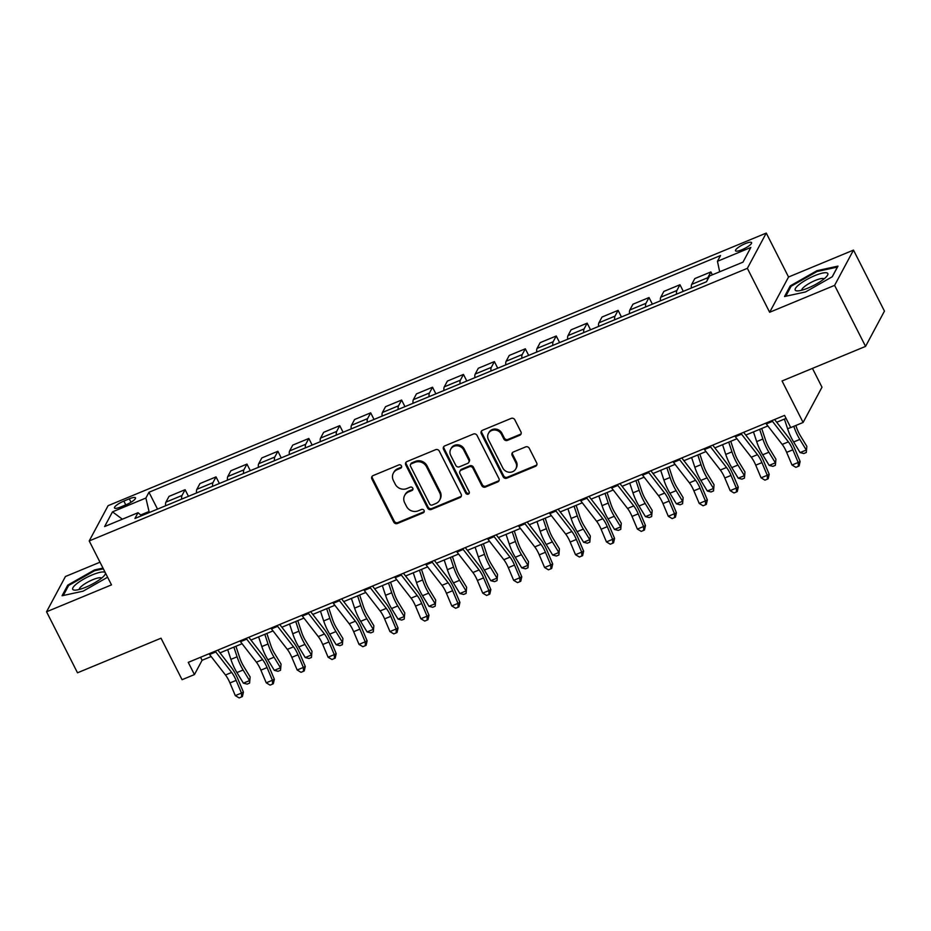 <?xml version="1.0" encoding="UTF-8"?>
<svg xmlns="http://www.w3.org/2000/svg" width="931" height="931" viewBox="0 0 931 931"><rect width="100%" height="100%" fill="white"/><g stroke="black" fill="none" stroke-linecap="round" stroke-linejoin="round"><path stroke-width="1.4" d="M401.447 465.872A1.932 1.781 -151.8 0 0 398.899 464.906L373.098 475.59A2.758 2.549 -151.8 0 0 371.876 478.988L393.755 522.116A2.758 2.549 -151.8 0 0 397.397 523.501L423.209 512.818A1.932 1.781 -151.8 0 0 424.059 510.432A1.932 1.781 -151.8 0 0 421.51 509.466L418.17 510.84A8.833 8.158 -151.8 0 1 406.51 506.394L404.682 502.81A8.833 8.158 -151.8 0 1 404.659 495.408A8.833 8.158 -151.8 0 1 408.569 491.917L411.909 490.532A1.932 1.781 -151.8 0 0 412.759 488.158A1.932 1.781 -151.8 0 0 410.199 487.181L406.859 488.566A8.833 8.158 -151.8 0 1 395.198 484.12L393.382 480.524A8.833 8.158 -151.8 0 1 393.359 473.134A8.833 8.158 -151.8 0 1 397.258 469.643L400.598 468.258A1.932 1.781 -151.8 0 0 401.447 465.872M745.184 243.654A9.007 2.083 -26.9 0 0 735.525 250.776A9.007 2.083 -26.9 0 0 741.914 249.752A9.007 2.083 -26.9 0 0 751.585 242.63A9.007 2.083 -26.9 0 0 745.184 243.654M519.731 435.289A2.758 2.549 -151.8 0 0 520.941 431.891L514.808 419.788A2.758 2.549 -151.8 0 0 511.166 418.403L482.502 430.273A2.758 2.549 -151.8 0 0 481.292 433.671L503.171 476.8A2.758 2.549 -151.8 0 0 506.813 478.185L535.476 466.315A2.758 2.549 -151.8 0 0 536.687 462.916L529.274 448.3A2.758 2.549 -151.8 0 0 525.631 446.915L513.365 451.989A2.758 2.549 -151.8 0 0 512.155 455.387L515.821 462.637A7.39 6.82 -151.8 0 1 509.35 472.261A7.39 6.82 -151.8 0 1 502.833 468.025L488.426 439.63A7.39 6.82 -151.8 0 1 494.908 430.006A7.39 6.82 -151.8 0 1 501.425 434.253L503.822 438.978A2.758 2.549 -151.8 0 0 507.465 440.375L519.731 435.289L520.243 434.335A2.758 2.549 -151.8 0 0 521.151 433.695M100.001 562.196L65.438 576.51L46.55 611.772L77.506 672.799L161.016 638.201L182.069 679.7L194.439 674.579L188.248 662.372L784.542 415.389L790.733 427.585L803.104 422.465L821.992 387.203L812.449 368.385M834.607 285.363L853.494 250.102L788.545 277.007L769.658 312.269L834.607 285.363L865.562 346.39L782.052 380.977L803.104 422.465M769.658 312.269L747.36 268.337L89.213 540.934L108.101 505.673L766.26 233.076L747.36 268.337M46.55 611.772L111.499 584.877L89.213 540.934M439.281 451.081A2.758 2.549 -151.8 0 0 435.627 449.685L406.975 461.555A2.758 2.549 -151.8 0 0 405.765 464.953L427.643 508.082A2.758 2.549 -151.8 0 0 431.286 509.466L459.937 497.596A2.758 2.549 -151.8 0 0 461.159 494.198L439.281 451.081M444.739 445.914L473.402 434.044A2.758 2.549 -151.8 0 1 477.044 435.429L498.923 478.557A2.758 2.549 -151.8 0 1 497.701 481.955L485.447 487.041A2.758 2.549 -151.8 0 1 481.793 485.645L472.925 468.165A2.758 2.549 -151.8 0 0 469.282 466.768L461.148 470.143A2.758 2.549 -151.8 0 0 459.937 473.542L469.166 491.754A1.932 1.781 -151.8 0 1 467.478 494.268A1.932 1.781 -151.8 0 1 465.768 493.162L443.528 449.312A2.758 2.549 -151.8 0 1 444.739 445.914M853.494 250.102L884.45 311.117L865.562 346.39M120.681 506.988L126.127 504.742A8.716 2.025 -26.9 0 0 135.484 497.841A8.716 2.025 -26.9 0 0 129.293 498.83L123.846 501.076A8.716 2.025 -26.9 0 0 114.49 507.977A8.716 2.025 -26.9 0 0 120.681 506.988M141.57 515.727L138.021 512.713L134.937 518.474L706.489 281.744L709.585 275.972L742.985 262.146L750.84 247.46L717.44 261.297L720.536 255.536L148.972 492.266L145.888 498.038L149.274 512.539M138.021 512.713L104.621 526.55L112.488 511.864L145.888 498.038M788.545 277.007L766.26 233.076M194.439 674.579L202.097 660.277L211.151 656.53M220.007 652.864L242.083 643.717M250.928 640.051L273.004 630.904M281.86 627.238L303.937 618.091M312.793 614.425L334.857 605.29M343.714 601.612L365.79 592.477M374.646 588.811L396.722 579.664M405.579 575.998L427.643 566.851M436.499 563.185L458.576 554.038M467.432 550.372L489.508 541.237M498.364 537.559L520.429 528.424M529.285 524.758L551.361 515.611M560.218 511.945L582.294 502.798M591.15 499.132L613.215 489.997M622.071 486.319L644.147 477.184M653.003 473.518L675.08 464.371M683.924 460.705L706.001 451.558M714.857 447.892L736.933 438.745M745.789 435.08L767.854 425.944M776.71 422.267L786.067 418.403M148.797 511.608L140.686 514.971M200.561 657.263L202.097 660.277M157.525 509.117L148.972 492.266M188.458 496.316L185.106 489.706L169.023 496.374L165.927 502.135A11.253 3.445 67.5 0 0 165.613 505.766M219.379 483.503L216.027 476.893L199.956 483.561L196.86 489.322A11.253 3.445 67.5 0 0 196.546 492.953M250.311 470.69L246.959 464.092L230.876 470.749L227.792 476.521A11.253 3.445 67.5 0 0 227.478 480.152M281.243 457.877L277.892 451.279L261.809 457.936L258.713 463.708A11.253 3.445 67.5 0 0 258.399 467.339M312.164 445.065L308.813 438.466L292.73 445.123L289.646 450.895A11.253 3.445 67.5 0 0 289.332 454.526M343.097 432.263L339.745 425.653L323.662 432.321L320.578 438.082A11.253 3.445 67.5 0 0 320.264 441.713M374.029 419.45L370.678 412.84L354.595 419.509L351.499 425.269A11.253 3.445 67.5 0 0 351.185 428.912M404.95 406.638L401.598 400.039L385.515 406.696L382.432 412.468A11.253 3.445 67.5 0 0 382.117 416.099M435.883 393.825L432.531 387.226L416.448 393.883L413.364 399.655A11.253 3.445 67.5 0 0 413.05 403.286M466.803 381.012L463.463 374.413L447.38 381.082L444.285 386.842A11.253 3.445 67.5 0 0 443.971 390.473M497.736 368.21L494.384 361.6L478.301 368.269L475.217 374.029A11.253 3.445 67.5 0 0 474.903 377.66M528.668 355.398L525.317 348.799L509.234 355.456L506.15 361.216A11.253 3.445 67.5 0 0 505.824 364.859M559.589 342.585L556.249 335.986L540.166 342.643L537.071 348.415A11.253 3.445 67.5 0 0 536.756 352.046M590.522 329.772L587.17 323.173L571.087 329.83L568.003 335.602A11.253 3.445 67.5 0 0 567.689 339.233M621.454 316.971L618.103 310.36L602.02 317.029L598.924 322.789A11.253 3.445 67.5 0 0 598.61 326.42M652.375 304.158L649.023 297.548L632.952 304.216L629.856 309.976A11.253 3.445 67.5 0 0 629.542 313.619M683.307 291.345L679.956 284.746L663.873 291.403L660.789 297.175A11.253 3.445 67.5 0 0 660.475 300.806M712.355 274.831L710.888 271.933L694.805 278.59L691.71 284.362A11.253 3.445 67.5 0 0 691.396 287.993M185.106 489.706L182.011 495.478A11.253 3.445 67.5 0 0 181.696 499.109M216.027 476.893L212.943 482.665A11.253 3.445 67.5 0 0 212.629 486.296M246.959 464.092L243.875 469.852A11.253 3.445 67.5 0 0 243.561 473.483M277.892 451.279L274.796 457.04A11.253 3.445 67.5 0 0 274.482 460.682M308.813 438.466L305.729 444.238A11.253 3.445 67.5 0 0 305.415 447.869M339.745 425.653L336.661 431.425A11.253 3.445 67.5 0 0 336.347 435.056M370.678 412.84L367.582 418.613A11.253 3.445 67.5 0 0 367.268 422.243M401.598 400.039L398.515 405.8A11.253 3.445 67.5 0 0 398.2 409.431M432.531 387.226L429.447 392.987A11.253 3.445 67.5 0 0 429.121 396.629M463.463 374.413L460.368 380.185A11.253 3.445 67.5 0 0 460.054 383.816M494.384 361.6L491.3 367.373A11.253 3.445 67.5 0 0 490.986 371.004M525.317 348.799L522.221 354.56A11.253 3.445 67.5 0 0 521.907 358.191M556.249 335.986L553.154 341.747A11.253 3.445 67.5 0 0 552.839 345.378M587.17 323.173L584.086 328.934A11.253 3.445 67.5 0 0 583.772 332.576M618.103 310.36L615.007 316.133A11.253 3.445 67.5 0 0 614.693 319.764M649.023 297.548L645.939 303.32A11.253 3.445 67.5 0 0 645.625 306.951M679.956 284.746L676.872 290.507A11.253 3.445 67.5 0 0 676.558 294.138M710.888 271.933L707.793 277.694A11.253 3.445 67.5 0 0 707.397 280.056M719.686 271.782L717.44 261.297M122.38 519.195L112.488 511.864M102.98 568.085L94.473 569.947L67.742 585.145L62.063 595.759L83.092 591.185L107.624 577.232M837.981 266.115L816.953 270.688L790.233 285.887L784.542 296.512L805.571 291.938L832.291 276.728L837.981 266.115M68.277 586.181L67.742 585.145M94.846 570.691L94.473 569.947M790.756 286.934L790.233 285.887M817.337 271.445L816.953 270.688M401.633 466.966A1.932 1.781 -151.8 0 1 401.11 467.304L397.77 468.689A8.833 8.158 -151.8 0 0 393.871 472.18L393.359 473.134M404.659 495.408L405.171 494.454A8.833 8.158 -151.8 0 1 409.07 490.963L412.41 489.578A1.932 1.781 -151.8 0 0 412.933 489.252M372.191 476.23A2.758 2.549 -151.8 0 0 372.388 478.034L394.267 521.162A2.758 2.549 -151.8 0 0 397.909 522.547L423.721 511.864A1.932 1.781 -151.8 0 0 424.233 511.538M406.067 462.207A2.758 2.549 -151.8 0 0 406.277 464.01L428.144 507.127A2.758 2.549 -151.8 0 0 431.798 508.524L460.449 496.654A2.758 2.549 -151.8 0 0 461.357 496.002M411.351 463.801A1.932 1.781 -151.8 0 0 410.501 466.187L429.703 504.043A1.932 1.781 -151.8 0 0 432.252 505.009L435.778 503.555A8.833 8.158 -151.8 0 0 439.676 500.063A8.833 8.158 -151.8 0 0 439.653 492.662L426.526 466.792A8.833 8.158 -151.8 0 0 414.865 462.346L411.351 463.801L411.863 462.847A1.932 1.781 -151.8 0 0 411.002 463.615L410.49 464.569M439.676 500.063L440.188 499.109A8.833 8.158 -151.8 0 0 440.165 491.719L439.653 492.662M411.863 462.847L415.377 461.392A8.833 8.158 -151.8 0 1 427.038 465.837L440.165 491.719M459.926 471.237L460.438 470.283A2.758 2.549 -151.8 0 1 461.66 469.189L469.794 465.814A2.758 2.549 -151.8 0 1 473.437 467.211L482.305 484.702A2.758 2.549 -151.8 0 0 485.947 486.087L498.213 481.001A2.758 2.549 -151.8 0 0 499.121 480.361M443.831 446.554A2.758 2.549 -151.8 0 0 444.04 448.358L466.28 492.208A1.932 1.781 -151.8 0 0 469.352 492.848M463.719 450.01A7.39 6.82 -151.8 0 0 450.709 449.219A7.39 6.82 -151.8 0 0 450.72 455.399L455.794 465.395A2.758 2.549 -151.8 0 0 459.449 466.792L467.583 463.417A2.758 2.549 -151.8 0 0 468.793 460.019L463.719 450.01L464.232 449.056A7.39 6.82 -151.8 0 0 451.221 448.265L450.709 449.219M468.793 462.323L469.305 461.369A2.758 2.549 -151.8 0 0 469.305 459.064L468.793 460.019M464.232 449.056L469.305 459.064M488.414 433.45L488.926 432.496A7.39 6.82 -151.8 0 1 501.937 433.299L504.334 438.024A2.758 2.549 -151.8 0 0 507.977 439.42L520.243 434.335M515.844 468.817L516.356 467.862A7.39 6.82 -151.8 0 0 516.333 461.683L515.821 462.637M512.457 452.641A2.758 2.549 -151.8 0 0 512.655 454.444L516.333 461.683M481.595 430.913A2.758 2.549 -151.8 0 0 481.804 432.717L503.683 475.846A2.758 2.549 -151.8 0 0 507.325 477.231L535.988 465.36A2.758 2.549 -151.8 0 0 536.896 464.72M235.927 646.265L239.651 657.53A14.07 4.318 67.5 0 0 243.666 666.328L250.125 676.93L249.601 683.086L247.122 684.11L243.387 683.168L236.928 672.578A21.099 6.47 -112.5 0 1 230.9 659.369L227.699 649.675M243.387 683.168L249.566 680.608L243.119 670.006A21.099 6.47 -112.5 0 1 237.079 656.809L233.879 647.115M249.601 683.086L250.125 676.93M215.224 651.2A9.845 3.014 67.5 0 0 215.771 651.944L231.668 672.438A14.07 4.318 -112.5 0 1 236.137 680.386L241.49 693.06L243.422 692.094L238.068 679.421A21.099 6.47 67.5 0 0 231.354 667.504L217.866 650.106M209.033 653.76A9.845 3.014 67.5 0 0 209.58 654.505L225.477 674.998A14.07 4.318 -112.5 0 1 229.957 682.947L235.299 695.62L241.49 693.06L241.629 696.9L239.162 697.924L235.299 695.62M243.422 692.094L242.409 696.516L241.629 696.9M266.86 633.452L270.584 644.718A14.07 4.318 67.5 0 0 274.598 653.527L281.057 664.117L280.522 670.285L278.055 671.309L274.319 670.355L267.86 659.765A21.099 6.47 -112.5 0 1 261.82 646.568L258.62 636.862M274.319 670.355L280.499 667.795L274.04 657.205A21.099 6.47 -112.5 0 1 268.012 643.996L264.811 634.302M280.522 670.285L281.057 664.117M297.78 620.64L301.504 631.916A14.07 4.318 67.5 0 0 305.531 640.714L311.99 651.304L311.454 657.472L308.976 658.496L305.24 657.554L298.781 646.952A21.099 6.47 -112.5 0 1 292.753 633.755L289.553 624.049M305.24 657.554L311.431 654.982L304.972 644.392A21.099 6.47 -112.5 0 1 298.944 631.195L295.732 621.489M311.454 657.472L311.99 651.304M328.713 607.827L332.437 619.103A14.07 4.318 67.5 0 0 336.452 627.901L342.911 638.503L342.387 644.659L339.908 645.683L336.172 644.741L329.714 634.139A21.099 6.47 -112.5 0 1 323.685 620.942L320.485 611.248M336.172 644.741L342.352 642.181L335.905 631.579A21.099 6.47 -112.5 0 1 329.865 618.382L326.665 608.676M342.387 644.659L342.911 638.503M246.145 638.387A9.845 3.014 67.5 0 0 246.703 639.132L262.589 659.625A14.07 4.318 -112.5 0 1 267.069 667.585L272.411 680.247L274.354 679.281L269.001 666.608A21.099 6.47 67.5 0 0 262.286 654.691L248.798 637.293M239.965 640.947A9.845 3.014 67.5 0 0 240.512 641.703L256.409 662.197A14.07 4.318 -112.5 0 1 260.878 670.145L266.231 682.807L272.411 680.247L272.562 684.099L270.083 685.123L266.231 682.807M274.354 679.281L273.33 683.703L272.562 684.099M277.077 625.574A9.845 3.014 67.5 0 0 277.624 626.33L293.521 646.824A14.07 4.318 -112.5 0 1 298.001 654.772L303.343 667.434L305.275 666.468L299.933 653.806A21.099 6.47 67.5 0 0 293.218 641.878L279.719 624.48M270.898 628.134A9.845 3.014 67.5 0 0 271.445 628.89L287.33 649.384A14.07 4.318 -112.5 0 1 291.81 657.333L297.164 669.994L303.343 667.434L303.494 671.286L301.016 672.31L297.164 669.994M305.275 666.468L304.262 670.902L303.494 671.286M308.01 612.761A9.845 3.014 67.5 0 0 308.557 613.517L324.454 634.011A14.07 4.318 -112.5 0 1 328.922 641.959L334.276 654.621L336.207 653.655L330.854 640.993A21.099 6.47 67.5 0 0 324.139 629.065L310.651 611.667M301.819 615.321A9.845 3.014 67.5 0 0 302.366 616.078L318.262 636.571A14.07 4.318 -112.5 0 1 322.743 644.52L328.084 657.193L334.276 654.621L334.415 658.473L331.948 659.497L328.084 657.193M336.207 653.655L335.195 658.089L334.415 658.473M359.645 595.025L363.369 606.29A14.07 4.318 67.5 0 0 367.384 615.088L373.843 625.69L373.308 631.846L370.841 632.871L367.093 631.928L360.646 621.326A21.099 6.47 -112.5 0 1 354.606 608.129L351.406 598.435M367.093 631.928L373.284 629.368L366.826 618.766A21.099 6.47 -112.5 0 1 360.797 605.569L357.597 595.875M373.308 631.846L373.843 625.69M338.931 599.96A9.845 3.014 67.5 0 0 339.489 600.704L355.374 621.198A14.07 4.318 -112.5 0 1 359.855 629.147L365.196 641.82L367.128 640.854L361.787 628.181A21.099 6.47 67.5 0 0 355.072 616.252L341.584 598.854M332.751 602.52A9.845 3.014 67.5 0 0 333.298 603.265L349.195 623.758A14.07 4.318 -112.5 0 1 353.664 631.707L359.017 644.38L365.196 641.82L365.348 645.66L362.869 646.684L359.017 644.38M367.128 640.854L366.116 645.276L365.348 645.66M104.609 572.181A18.283 4.236 -26.9 0 0 83.86 579.012A18.283 4.236 -26.9 0 0 73.444 589.917A18.283 4.236 -26.9 0 0 74.969 590.149A18.283 4.236 -26.9 0 0 90.947 584.831A18.283 4.236 -26.9 0 0 104.668 575.079A18.283 4.236 -26.9 0 0 104.609 572.181M101.572 578.151A12.522 2.898 -26.9 0 0 101.165 577.872A12.522 2.898 -26.9 0 0 88.329 581.794A12.522 2.898 -26.9 0 0 79.275 589.463M63.285 595.491L68.65 585.494L94.543 570.761L103.364 568.841M808.189 287.993A18.283 4.236 -26.9 0 0 827.159 275.82A18.283 4.236 -26.9 0 0 814.834 275.611A18.283 4.236 -26.9 0 0 798.111 285.421A18.283 4.236 -26.9 0 0 797.448 290.903A18.283 4.236 -26.9 0 0 808.189 287.993M824.063 278.904A12.522 2.898 -26.9 0 0 815.253 280.452A12.522 2.898 -26.9 0 0 801.766 290.216M785.776 296.244L791.129 286.236L817.022 271.515L837.4 267.069L832.198 276.786M390.566 582.212L394.29 593.478A14.07 4.318 67.5 0 0 398.317 602.276L404.764 612.877L404.24 619.045L401.761 620.069L398.026 619.115L391.567 608.525A21.099 6.47 -112.5 0 1 385.539 595.316L382.338 585.622M398.026 619.115L404.217 616.555L397.758 605.965A21.099 6.47 -112.5 0 1 391.73 592.756L388.518 583.062M404.24 619.045L404.764 612.877M421.499 569.4L425.223 580.665A14.07 4.318 67.5 0 0 429.238 589.474L435.696 600.064L435.173 606.232L432.694 607.256L428.958 606.314L422.499 595.712A21.099 6.47 -112.5 0 1 416.471 582.515L413.259 572.809M428.958 606.314L435.138 603.742L428.679 593.152A21.099 6.47 -112.5 0 1 422.651 579.955L419.45 570.249M435.173 606.232L435.696 600.064M452.431 556.587L456.143 567.863A14.07 4.318 67.5 0 0 460.17 576.661L466.629 587.252L466.094 593.419L463.626 594.444L459.879 593.501L453.432 582.899A21.099 6.47 -112.5 0 1 447.392 569.702L444.192 559.996M459.879 593.501L466.07 590.941L459.611 580.339A21.099 6.47 -112.5 0 1 453.583 567.142L450.383 557.436M466.094 593.419L466.629 587.252M483.352 543.785L487.076 555.051A14.07 4.318 67.5 0 0 491.103 563.849L497.55 574.45L497.026 580.607L494.547 581.631L490.812 580.688L484.353 570.086A21.099 6.47 -112.5 0 1 478.325 556.889L475.124 547.195M490.812 580.688L497.003 578.128L490.544 567.526A21.099 6.47 -112.5 0 1 484.504 554.329L481.304 544.623M497.026 580.607L497.55 574.45M514.284 530.973L518.008 542.238A14.07 4.318 67.5 0 0 522.023 551.036L528.482 561.637L527.958 567.794L525.48 568.818L521.744 567.875L515.285 557.285A21.099 6.47 -112.5 0 1 509.257 544.076L506.045 534.382M521.744 567.875L527.924 565.315L521.465 554.713A21.099 6.47 -112.5 0 1 515.437 541.516L512.236 531.822M527.958 567.794L528.482 561.637M369.863 587.147A9.845 3.014 67.5 0 0 370.41 587.892L386.307 608.385A14.07 4.318 -112.5 0 1 390.787 616.334L396.129 629.007L398.061 628.041L392.719 615.368A21.099 6.47 67.5 0 0 386.004 603.451L372.505 586.053M363.684 589.707A9.845 3.014 67.5 0 0 364.23 590.452L380.116 610.945A14.07 4.318 -112.5 0 1 384.596 618.906L389.949 631.567L396.129 629.007L396.28 632.859L393.801 633.883L389.949 631.567M398.061 628.041L397.048 632.463L396.28 632.859M400.796 574.334A9.845 3.014 67.5 0 0 401.342 575.079L417.239 595.584A14.07 4.318 -112.5 0 1 421.708 603.532L427.061 616.194L428.993 615.228L423.64 602.555A21.099 6.47 67.5 0 0 416.925 590.638L403.437 573.24M394.604 576.894A9.845 3.014 67.5 0 0 395.151 577.651L411.048 598.144A14.07 4.318 -112.5 0 1 415.529 606.093L420.87 618.754L427.061 616.194L427.201 620.046L424.734 621.07L420.87 618.754M428.993 615.228L427.981 619.65L427.201 620.046M431.716 561.521A9.845 3.014 67.5 0 0 432.263 562.277L448.16 582.771A14.07 4.318 -112.5 0 1 452.641 590.72L457.982 603.381L459.914 602.415L454.572 589.754A21.099 6.47 67.5 0 0 447.858 577.825L434.37 560.427M425.537 564.081A9.845 3.014 67.5 0 0 426.084 564.838L441.981 585.331A14.07 4.318 -112.5 0 1 446.449 593.28L451.803 605.953L457.982 603.381L458.133 607.233L455.655 608.257L451.803 605.953M459.914 602.415L458.902 606.849L458.133 607.233M462.649 548.708A9.845 3.014 67.5 0 0 463.196 549.465L479.093 569.958A14.07 4.318 -112.5 0 1 483.573 577.907L488.915 590.58L490.846 589.602L485.505 576.941A21.099 6.47 67.5 0 0 478.79 565.012L465.291 547.614M456.458 551.28A9.845 3.014 67.5 0 0 457.016 552.025L472.901 572.518A14.07 4.318 -112.5 0 1 477.382 580.467L482.724 593.14L488.915 590.58L489.066 594.42L486.587 595.444L482.724 593.14M490.846 589.602L489.834 594.036L489.066 594.42M493.581 535.907A9.845 3.014 67.5 0 0 494.128 536.652L510.025 557.145A14.07 4.318 -112.5 0 1 514.494 565.094L519.847 577.767L521.779 576.801L516.426 564.128A21.099 6.47 67.5 0 0 509.711 552.199L496.223 534.813M487.39 538.467A9.845 3.014 67.5 0 0 487.937 539.212L503.834 559.706A14.07 4.318 -112.5 0 1 508.314 567.654L513.656 580.327L519.847 577.767L519.987 581.607L517.52 582.631L513.656 580.327M521.779 576.801L520.766 581.223L519.987 581.607M545.217 518.16L548.929 529.425A14.07 4.318 67.5 0 0 552.956 538.223L559.415 548.825L558.879 554.992L556.412 556.016L552.665 555.062L546.218 544.472A21.099 6.47 -112.5 0 1 540.178 531.275L536.978 521.569M552.665 555.062L558.856 552.502L552.397 541.912A21.099 6.47 -112.5 0 1 546.369 528.703L543.169 519.009M558.879 554.992L559.415 548.825M524.502 523.094A9.845 3.014 67.5 0 0 525.049 523.839L540.946 544.332A14.07 4.318 -112.5 0 1 545.426 552.281L550.768 564.954L552.7 563.988L547.358 551.315A21.099 6.47 67.5 0 0 540.643 539.398L527.144 522M518.323 525.654A9.845 3.014 67.5 0 0 518.87 526.399L534.766 546.904A14.07 4.318 -112.5 0 1 539.235 554.853L544.588 567.514L550.768 564.954L550.919 568.806L548.44 569.83L544.588 567.514M552.7 563.988L551.687 568.41L550.919 568.806M576.138 505.347L579.862 516.624A14.07 4.318 67.5 0 0 583.888 525.421L590.335 536.012L589.812 542.179L587.333 543.204L583.597 542.261L577.139 531.659A21.099 6.47 -112.5 0 1 571.11 518.462L567.91 508.757M583.597 542.261L589.777 539.689L583.33 529.099A21.099 6.47 -112.5 0 1 577.29 515.902L574.09 506.196M589.812 542.179L590.335 536.012M555.435 510.281A9.845 3.014 67.5 0 0 555.982 511.038L571.878 531.531A14.07 4.318 -112.5 0 1 576.347 539.48L581.7 552.141L583.632 551.175L578.279 538.514A21.099 6.47 67.5 0 0 571.576 526.585L558.076 509.187M549.243 512.841A9.845 3.014 67.5 0 0 549.802 513.598L565.687 534.091A14.07 4.318 -112.5 0 1 570.168 542.04L575.509 554.701L581.7 552.141L581.84 555.993L579.373 557.017L575.509 554.701M583.632 551.175L582.62 555.609L581.84 555.993M607.07 492.534L610.794 503.811A14.07 4.318 67.5 0 0 614.809 512.609L621.268 523.21L620.744 529.367L618.265 530.391L614.53 529.448L608.071 518.846A21.099 6.47 -112.5 0 1 602.043 505.649L598.831 495.944M614.53 529.448L620.709 526.888L614.251 516.286A21.099 6.47 -112.5 0 1 608.222 503.089L605.022 493.383M620.744 529.367L621.268 523.21M586.367 497.468A9.845 3.014 67.5 0 0 586.914 498.225L602.799 518.718A14.07 4.318 -112.5 0 1 607.28 526.667L612.633 539.328L614.565 538.362L609.211 525.701A21.099 6.47 67.5 0 0 602.497 513.772L589.009 496.374M580.176 500.028A9.845 3.014 67.5 0 0 580.723 500.785L596.62 521.279A14.07 4.318 -112.5 0 1 601.1 529.227L606.442 541.9L612.633 539.328L612.773 543.18L610.294 544.204L606.442 541.9M614.565 538.362L613.552 542.796L612.773 543.18M638.003 479.733L641.715 490.998A14.07 4.318 67.5 0 0 645.742 499.796L652.2 510.397L651.665 516.554L649.198 517.578L645.451 516.635L638.992 506.033A21.099 6.47 -112.5 0 1 632.964 492.836L629.763 483.142M645.451 516.635L651.642 514.075L645.183 503.473A21.099 6.47 -112.5 0 1 639.155 490.276L635.943 480.582M651.665 516.554L652.2 510.397M617.288 484.655A9.845 3.014 67.5 0 0 617.835 485.412L633.732 505.905A14.07 4.318 -112.5 0 1 638.212 513.854L643.554 526.527L645.486 525.561L640.144 512.888A21.099 6.47 67.5 0 0 633.429 500.959L619.93 483.561M611.108 487.227A9.845 3.014 67.5 0 0 611.655 487.972L627.552 508.466A14.07 4.318 -112.5 0 1 632.021 516.414L637.374 529.087L643.554 526.527L643.705 530.367L641.226 531.392L637.374 529.087M645.486 525.561L644.473 529.983L643.705 530.367M668.923 466.92L672.648 478.185A14.07 4.318 67.5 0 0 676.662 486.983L683.121 497.585L682.598 503.741L680.119 504.777L676.383 503.822L669.924 493.232A21.099 6.47 -112.5 0 1 663.896 480.024L660.696 470.33M676.383 503.822L682.563 501.262L676.115 490.66A21.099 6.47 -112.5 0 1 670.076 477.463L666.875 467.769M682.598 503.741L683.121 497.585M648.22 471.854A9.845 3.014 67.5 0 0 648.767 472.599L664.664 493.093A14.07 4.318 -112.5 0 1 669.133 501.041L674.486 513.714L676.418 512.748L671.065 500.075A21.099 6.47 67.5 0 0 664.35 488.158L650.862 470.76M642.029 474.414A9.845 3.014 67.5 0 0 642.576 475.159L658.473 495.653A14.07 4.318 -112.5 0 1 662.953 503.601L668.295 516.274L674.486 513.714L674.626 517.555L672.159 518.59L668.295 516.274M676.418 512.748L675.406 517.17L674.626 517.555M699.856 454.107L703.58 465.372A14.07 4.318 67.5 0 0 707.595 474.182L714.054 484.772L713.518 490.94L711.051 491.964L707.304 491.009L700.857 480.419A21.099 6.47 -112.5 0 1 694.817 467.222L691.617 457.517M707.304 491.009L713.495 488.449L707.036 477.859A21.099 6.47 -112.5 0 1 701.008 464.65L697.808 454.956M713.518 490.94L714.054 484.772M679.141 459.041A9.845 3.014 67.5 0 0 679.7 459.786L695.585 480.28A14.07 4.318 -112.5 0 1 700.065 488.24L705.407 500.901L707.351 499.935L701.997 487.262A21.099 6.47 67.5 0 0 695.282 475.345L681.795 457.947M672.962 461.601A9.845 3.014 67.5 0 0 673.509 462.358L689.405 482.852A14.07 4.318 -112.5 0 1 693.874 490.8L699.228 503.462L705.407 500.901L705.558 504.753L703.08 505.777L699.228 503.462M707.351 499.935L706.326 504.358L705.558 504.753M710.074 446.228A9.845 3.014 67.5 0 0 710.621 446.985L726.517 467.478A14.07 4.318 -112.5 0 1 730.998 475.427L736.34 488.088L738.271 487.122L732.93 474.461A21.099 6.47 67.5 0 0 726.215 462.532L712.715 445.134M703.894 448.789A9.845 3.014 67.5 0 0 704.441 449.545L720.326 470.039A14.07 4.318 -112.5 0 1 724.807 477.987L730.16 490.649L736.34 488.088L736.491 491.94L734.012 492.965L730.16 490.649M738.271 487.122L737.259 491.556L736.491 491.94M730.777 441.294L734.501 452.571A14.07 4.318 67.5 0 0 738.527 461.369L744.975 471.959L744.451 478.127L741.972 479.151L738.236 478.208L731.778 467.606A21.099 6.47 -112.5 0 1 725.749 454.409L722.549 444.704M738.236 478.208L744.428 475.648L737.969 465.046A21.099 6.47 -112.5 0 1 731.941 451.849L728.729 442.144M744.451 478.127L744.975 471.959M761.709 428.481L765.433 439.758A14.07 4.318 67.5 0 0 769.448 448.556L775.907 459.158L775.383 465.314L772.905 466.338L769.169 465.395L762.71 454.794A21.099 6.47 -112.5 0 1 756.682 441.597L753.47 431.903M769.169 465.395L775.348 462.835L768.901 452.233A21.099 6.47 -112.5 0 1 762.861 439.036L759.661 429.331M775.383 465.314L775.907 459.158M741.006 433.415A9.845 3.014 67.5 0 0 741.553 434.172L757.45 454.665A14.07 4.318 -112.5 0 1 761.919 462.614L767.272 475.287L769.204 474.31L763.851 461.648A21.099 6.47 67.5 0 0 757.136 449.72L743.648 432.321M734.815 435.987A9.845 3.014 67.5 0 0 735.362 436.732L751.259 457.226A14.07 4.318 -112.5 0 1 755.739 465.174L761.081 477.847L767.272 475.287L767.412 479.128L764.945 480.152L761.081 477.847M769.204 474.31L768.191 478.743L767.412 479.128M795.865 425.467L796.354 426.945A14.07 4.318 67.5 0 0 800.381 435.743L806.84 446.345L806.304 452.501L803.837 453.525L800.09 452.582L793.643 441.981A21.099 6.47 -112.5 0 1 787.603 428.784L784.402 419.09M800.09 452.582L806.281 450.022L799.822 439.42A21.099 6.47 -112.5 0 1 793.817 426.317M806.304 452.501L806.84 446.345M771.927 420.614A9.845 3.014 67.5 0 0 772.486 421.359L788.371 441.853A14.07 4.318 -112.5 0 1 792.851 449.801L798.193 462.474L800.125 461.508L794.783 448.835A21.099 6.47 67.5 0 0 788.068 436.907L774.58 419.509M765.748 423.174A9.845 3.014 67.5 0 0 766.294 423.919L782.191 444.413A14.07 4.318 -112.5 0 1 786.66 452.361L792.013 465.035L798.193 462.474L798.344 466.315L795.865 467.339L792.013 465.035M800.125 461.508L799.112 465.931L798.344 466.315M182.011 495.478L165.927 502.135M212.943 482.665L196.86 489.322M243.875 469.852L227.792 476.521M274.796 457.04L258.713 463.708M305.729 444.238L289.646 450.895M336.661 431.425L320.578 438.082M367.582 418.613L351.499 425.269M398.515 405.8L382.432 412.468M429.447 392.987L413.364 399.655M460.368 380.185L444.285 386.842M491.3 367.373L475.217 374.029M522.221 354.56L506.15 361.216M553.154 341.747L537.071 348.415M584.086 328.934L568.003 335.602M615.007 316.133L598.924 322.789M645.939 303.32L629.856 309.976M676.872 290.507L660.789 297.175M707.793 277.694L691.71 284.362M125.778 504.881L123.846 501.076M131.027 502.251L129.293 498.83M397.77 468.689L397.258 469.643M412.41 489.578L411.909 490.532M409.07 490.963L408.569 491.917M423.721 511.864L423.209 512.818M397.909 522.547L397.397 523.501M394.267 521.162L393.755 522.116M372.388 478.034L371.876 478.988M401.11 467.304L400.598 468.258M460.449 496.654L459.937 497.596M431.798 508.524L431.286 509.466M428.144 507.127L427.643 508.082M406.277 464.01L405.765 464.953M427.038 465.837L426.526 466.792M415.377 461.392L414.865 462.346M498.213 481.001L497.701 481.955M485.947 486.087L485.447 487.041M482.305 484.702L481.793 485.645M473.437 467.211L472.925 468.165M469.794 465.814L469.282 466.768M461.66 469.189L461.148 470.143M466.28 492.208L465.768 493.162M444.04 448.358L443.528 449.312M507.977 439.42L507.465 440.375M504.334 438.024L503.822 438.978M501.937 433.299L501.425 434.253M512.655 454.444L512.155 455.387M535.988 465.36L535.476 466.315M507.325 477.231L506.813 478.185M503.683 475.846L503.171 476.8M481.804 432.717L481.292 433.671M236.928 672.578L243.119 670.006M230.9 659.369L237.079 656.809M231.668 672.438L225.477 674.998M236.137 680.386L229.957 682.947M215.771 651.944L209.58 654.505M267.86 659.765L274.04 657.205M261.82 646.568L268.012 643.996M298.781 646.952L304.972 644.392M292.753 633.755L298.944 631.195M329.714 634.139L335.905 631.579M323.685 620.942L329.865 618.382M262.589 659.625L256.409 662.197M267.069 667.585L260.878 670.145M246.703 639.132L240.512 641.703M293.521 646.824L287.33 649.384M298.001 654.772L291.81 657.333M277.624 626.33L271.445 628.89M324.454 634.011L318.262 636.571M328.922 641.959L322.743 644.52M308.557 613.517L302.366 616.078M360.646 621.326L366.826 618.766M354.606 608.129L360.797 605.569M355.374 621.198L349.195 623.758M359.855 629.147L353.664 631.707M339.489 600.704L333.298 603.265M391.567 608.525L397.758 605.965M385.539 595.316L391.73 592.756M422.499 595.712L428.679 593.152M416.471 582.515L422.651 579.955M453.432 582.899L459.611 580.339M447.392 569.702L453.583 567.142M484.353 570.086L490.544 567.526M478.325 556.889L484.504 554.329M515.285 557.285L521.465 554.713M509.257 544.076L515.437 541.516M386.307 608.385L380.116 610.945M390.787 616.334L384.596 618.906M370.41 587.892L364.23 590.452M417.239 595.584L411.048 598.144M421.708 603.532L415.529 606.093M401.342 575.079L395.151 577.651M448.16 582.771L441.981 585.331M452.641 590.72L446.449 593.28M432.263 562.277L426.084 564.838M479.093 569.958L472.901 572.518M483.573 577.907L477.382 580.467M463.196 549.465L457.016 552.025M510.025 557.145L503.834 559.706M514.494 565.094L508.314 567.654M494.128 536.652L487.937 539.212M546.218 544.472L552.397 541.912M540.178 531.275L546.369 528.703M540.946 544.332L534.766 546.904M545.426 552.281L539.235 554.853M525.049 523.839L518.87 526.399M577.139 531.659L583.33 529.099M571.11 518.462L577.29 515.902M571.878 531.531L565.687 534.091M576.347 539.48L570.168 542.04M555.982 511.038L549.802 513.598M608.071 518.846L614.251 516.286M602.043 505.649L608.222 503.089M602.799 518.718L596.62 521.279M607.28 526.667L601.1 529.227M586.914 498.225L580.723 500.785M638.992 506.033L645.183 503.473M632.964 492.836L639.155 490.276M633.732 505.905L627.552 508.466M638.212 513.854L632.021 516.414M617.835 485.412L611.655 487.972M669.924 493.232L676.115 490.66M663.896 480.024L670.076 477.463M664.664 493.093L658.473 495.653M669.133 501.041L662.953 503.601M648.767 472.599L642.576 475.159M700.857 480.419L707.036 477.859M694.817 467.222L701.008 464.65M695.585 480.28L689.405 482.852M700.065 488.24L693.874 490.8M679.7 459.786L673.509 462.358M726.517 467.478L720.326 470.039M730.998 475.427L724.807 477.987M710.621 446.985L704.441 449.545M731.778 467.606L737.969 465.046M725.749 454.409L731.941 451.849M762.71 454.794L768.901 452.233M756.682 441.597L762.861 439.036M757.45 454.665L751.259 457.226M761.919 462.614L755.739 465.174M741.553 434.172L735.362 436.732M793.643 441.981L799.822 439.42M787.603 428.784L790.687 427.515M788.371 441.853L782.191 444.413M792.851 449.801L786.66 452.361M772.486 421.359L766.294 423.919"/></g></svg>
